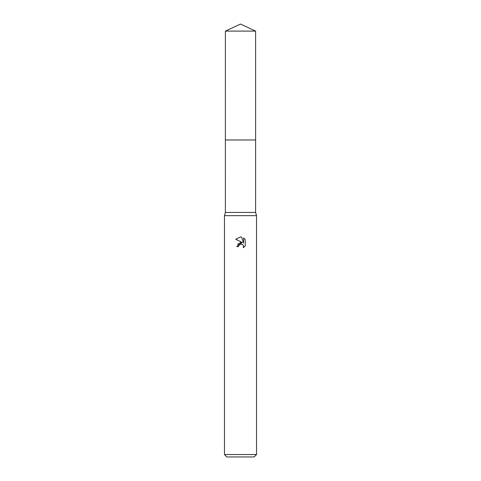 <?xml version="1.0" encoding="UTF-8"?>
<svg xmlns="http://www.w3.org/2000/svg" width="481" height="481" viewBox="0 0 481 481"><rect width="100%" height="100%" fill="white"/><g stroke="black" fill="none" stroke-linecap="round" stroke-linejoin="round"><path stroke-width="0.72" d="M225.391 31.097L255.609 31.097L240.5 24.05L225.391 31.097L225.379 139.971L255.615 139.971L255.609 212.44L256.535 215.65L256.535 454.545L224.465 454.545L226.87 456.95L254.13 456.95L256.535 454.545M255.609 31.097L255.621 139.971L225.379 139.971L225.391 212.44L255.609 212.44M225.391 212.44L224.465 215.65L256.535 215.65M241.534 237.025L243.614 243.013L243.614 237.885L245.262 239.556L245.262 245.881L243.35 247.715L243.422 245.587L242.869 244.757L241.059 244.005L238.768 245.424L238.498 246.585L236.814 246.585L240.5 242.37L242.544 242.616L235.738 239.261L240.5 236.917L241.534 237.031L240.638 236.923M238.498 246.585L238.666 245.647M243.049 244.961L243.62 246.567L243.35 247.715L245.262 245.881M242.544 242.616L237.65 244.035M238.768 245.424L240.362 244.107M240.5 244.071L241.522 244.053M245.262 239.556L243.614 237.885M240.5 236.917L235.738 239.261M224.465 215.65L224.465 454.545"/></g></svg>
